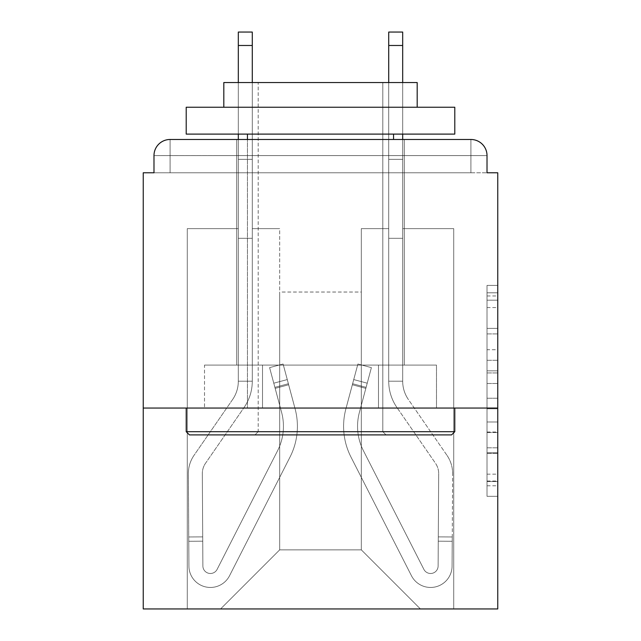 <?xml version="1.0" encoding="UTF-8"?>
<svg xmlns="http://www.w3.org/2000/svg" width="641" height="641" viewBox="0 0 641 641"><rect width="100%" height="100%" fill="white"/><g stroke="black" fill="none" stroke-linecap="round" stroke-linejoin="round"><path stroke-width="0.48" stroke-dasharray="3.21 2.4" d="M487.016 349.738L487.016 383.486L497.761 383.486L497.761 485.774L497.761 295.966L497.761 383.486L487.016 383.486L487.016 292.801L487.016 496.318L487.016 285.413L487.016 481.551L497.761 481.551L487.016 481.551L497.761 481.551L487.016 481.551L487.016 447.811L487.016 496.318L497.761 496.318L497.761 285.413L497.761 481.022L497.761 398.245L487.016 398.245L497.761 398.245L497.761 447.811L497.761 300.18L487.016 300.18L497.761 300.18L497.761 496.318L497.761 295.966L497.761 496.318L487.016 496.318L487.016 285.413L497.761 285.413L497.761 295.966L497.761 285.413L497.761 295.966L497.761 285.413L497.761 292.801L497.761 285.413L487.016 285.413L487.016 300.18L497.761 300.18L487.016 300.18L487.016 349.738L497.761 349.738M404.295 139.482L404.295 365.082L236.705 365.082L404.295 365.082L236.705 365.082L404.295 365.082L404.295 139.482L236.705 139.482L236.705 365.082L236.705 139.482L404.295 139.482L236.705 139.482M497.761 370.835L497.761 360.29L497.761 370.835L487.016 370.835L487.016 328.384L487.016 453.347L487.016 421.978L497.761 421.978L487.016 421.978L487.016 496.318L497.761 496.318L487.016 496.318L497.761 496.318L487.016 496.318L487.016 285.413L497.761 285.413L487.016 285.413L497.761 285.413L487.016 285.413L487.016 370.835L497.761 370.835M497.761 408.053L497.761 172.782L487.016 172.782L487.016 155.595A16.113 16.113 0 0 0 470.903 139.482A16.113 16.113 0 0 1 487.016 155.595A16.113 16.113 0 0 0 470.903 139.482L170.097 139.482L470.903 139.482A16.113 16.113 0 0 1 487.016 155.595A16.113 16.113 0 0 0 470.903 139.482L170.097 139.482A16.113 16.113 0 0 0 153.984 155.595L153.984 172.782L153.984 155.595A16.113 16.113 0 0 1 170.097 139.482A16.113 16.113 0 0 0 153.984 155.595L153.984 172.782L143.239 172.782L143.239 408.053L497.761 408.053L497.761 608.95L143.239 608.95L143.239 408.053L497.761 408.053L143.239 408.053M279.676 228.645L252.282 228.645L279.676 228.645L252.282 228.645L279.676 228.645L252.282 228.645L279.676 228.645L252.282 228.645L279.676 228.645L252.282 228.645L279.676 228.645L252.282 228.645L279.676 228.645L279.676 549.866L279.676 292.032L279.676 549.866L220.592 608.95L453.716 608.95L453.716 228.645L402.684 228.645L453.716 228.645L402.684 228.645L453.716 228.645L402.684 228.645L453.716 228.645L402.684 228.645L453.716 228.645L402.684 228.645L453.716 228.645L402.684 228.645L453.716 228.645L453.716 608.95L453.716 228.645L453.716 608.95L453.716 228.645L453.716 608.95L453.716 228.645L453.716 608.95L453.716 228.645L453.716 608.95L453.716 228.645L453.716 608.95L220.592 608.95L279.676 549.866L279.676 292.032L361.324 292.032L361.324 549.866L279.676 549.866L279.676 228.645M238.316 228.645L187.284 228.645L187.284 608.95L220.592 608.95L279.676 549.866L279.676 292.032L279.676 549.866L279.676 292.032L279.676 549.866L279.676 292.032L279.676 549.866L279.676 292.032L279.676 549.866L361.324 549.866L361.324 292.032L361.324 549.866L420.408 608.95L361.324 549.866L361.324 292.032L361.324 549.866L420.408 608.95L361.324 549.866L361.324 292.032L361.324 549.866L420.408 608.95L361.324 549.866L361.324 292.032L361.324 549.866L420.408 608.95L361.324 549.866L361.324 292.032L361.324 549.866L420.408 608.95L361.324 549.866L361.324 292.032L361.324 549.866L420.408 608.95L361.324 549.866L361.324 292.032L279.676 292.032L279.676 549.866L220.592 608.95L279.676 549.866L220.592 608.95L279.676 549.866L220.592 608.95L279.676 549.866L220.592 608.95L279.676 549.866L220.592 608.95L279.676 549.866L220.592 608.95L187.284 608.95L220.592 608.95L187.284 608.95L220.592 608.95L187.284 608.95L220.592 608.95L187.284 608.95L220.592 608.95L187.284 608.95L220.592 608.95L187.284 608.95L187.284 228.645L187.284 608.95L187.284 228.645L187.284 608.95L187.284 228.645L187.284 608.95L187.284 228.645L187.284 608.95L187.284 228.645L187.284 608.95L187.284 228.645L238.316 228.645L187.284 228.645L238.316 228.645L187.284 228.645L238.316 228.645L187.284 228.645L238.316 228.645L187.284 228.645L238.316 228.645L187.284 228.645L238.316 228.645L238.316 172.782L238.316 228.645M388.718 228.645L361.324 228.645L361.324 292.032L361.324 228.645L361.324 292.032L361.324 228.645L361.324 292.032L361.324 228.645L361.324 292.032L361.324 228.645L361.324 292.032L361.324 228.645L361.324 292.032L361.324 228.645L388.718 228.645L361.324 228.645L388.718 228.645L361.324 228.645L388.718 228.645L361.324 228.645L388.718 228.645L361.324 228.645L388.718 228.645L361.324 228.645L388.718 228.645L388.718 172.782L402.684 172.782L402.684 228.645L402.684 32.05L402.684 238.316L388.718 238.316L388.718 381.195L402.684 381.195L402.684 238.316L388.718 238.316L388.718 381.195L402.684 381.195L402.684 238.316L388.718 238.316L388.718 172.782L388.718 228.645L388.718 172.782L402.684 172.782L388.718 172.782L402.684 172.782L388.718 172.782L402.684 172.782L402.684 159.353L388.718 159.353L388.718 32.05L388.718 172.782L402.684 172.782L402.684 238.316L388.718 238.316L388.718 381.195L402.684 381.195A32.226 32.226 0 0 0 408.397 399.527L446.921 455.254A32.226 32.226 0 0 1 452.642 473.771L452.081 566.107A21.49 21.49 0 0 1 430.592 587.46A21.49 21.49 0 0 0 452.081 566.107A21.49 21.49 0 0 1 430.592 587.46A21.49 21.49 0 0 0 452.081 566.107L452.258 536.974L452.226 541.268L452.258 536.974L452.226 541.268L452.258 536.974L452.226 541.268L452.258 536.974L452.226 541.268L452.258 536.974L452.226 541.268L452.258 536.974L452.226 541.268L438.26 541.18L438.292 536.886L438.115 566.027A7.524 7.524 0 0 1 423.893 569.392A7.524 7.524 0 0 0 430.592 573.495A7.524 7.524 0 0 1 423.893 569.392A7.524 7.524 0 0 0 438.115 566.027A7.524 7.524 0 0 1 430.592 573.495A7.524 7.524 0 0 0 438.115 566.027A7.524 7.524 0 0 1 423.893 569.392L363.415 450.703A53.716 53.716 0 0 1 359.393 412.419A53.716 53.716 0 0 0 363.415 450.703A53.716 53.716 0 0 1 359.393 412.419L371.395 367.622L365.835 388.374L371.395 367.622L357.902 364.008L352.342 384.76L357.902 364.008L371.395 367.622L365.835 388.374L371.395 367.622L357.902 364.008L352.342 384.76L357.902 364.008L371.395 367.622L365.835 388.374L371.395 367.622L357.902 364.008L352.342 384.76L357.902 364.008L371.395 367.622L365.835 388.374L371.395 367.622L357.902 364.008L352.342 384.76L357.902 364.008L371.395 367.622L365.835 388.374L371.395 367.622L357.902 364.008L352.342 384.76L357.902 364.008L371.395 367.622L365.835 388.374L352.342 384.76L357.902 364.008L352.342 384.76L365.835 388.374L352.342 384.76L365.835 388.374L352.342 384.76L365.835 388.374L352.342 384.76L365.835 388.374L352.342 384.76L365.835 388.374L352.342 384.76L365.835 388.374L359.393 412.419L367.229 383.19L366.115 387.34L367.229 383.19L366.115 387.34L367.229 383.19L366.115 387.34L367.229 383.19L366.115 387.34L367.229 383.19L366.115 387.34L367.229 383.19L366.115 387.34L352.622 383.727L353.736 379.576L345.908 408.798A67.682 67.682 0 0 0 350.972 457.049A67.682 67.682 0 0 1 345.908 408.798A67.682 67.682 0 0 0 350.972 457.049L411.45 575.73L350.972 457.049A67.682 67.682 0 0 1 345.908 408.798L352.342 384.76L345.908 408.798A67.682 67.682 0 0 0 350.972 457.049L411.45 575.73A21.49 21.49 0 0 0 430.592 587.46A21.49 21.49 0 0 1 411.45 575.73L350.972 457.049A67.682 67.682 0 0 1 345.908 408.798A67.682 67.682 0 0 0 350.972 457.049L411.45 575.73A21.49 21.49 0 0 0 430.592 587.46A21.49 21.49 0 0 1 411.45 575.73L350.972 457.049A67.682 67.682 0 0 1 345.908 408.798L352.342 384.76L345.908 408.798A67.682 67.682 0 0 0 350.972 457.049L411.45 575.73A21.49 21.49 0 0 0 452.081 566.107L452.226 541.268L438.26 541.18L438.115 566.027A7.524 7.524 0 0 1 423.893 569.392L363.415 450.703A53.716 53.716 0 0 1 359.393 412.419L366.115 387.34L352.622 383.727L345.908 408.798A67.682 67.682 0 0 0 350.972 457.049A67.682 67.682 0 0 1 345.908 408.798L352.342 384.76L345.908 408.798A67.682 67.682 0 0 0 350.972 457.049L411.45 575.73L350.972 457.049A67.682 67.682 0 0 1 345.908 408.798A67.682 67.682 0 0 0 350.972 457.049L411.45 575.73A21.49 21.49 0 0 0 452.081 566.107A21.49 21.49 0 0 1 411.45 575.73L350.972 457.049A67.682 67.682 0 0 1 345.908 408.798L352.342 384.76L345.908 408.798A67.682 67.682 0 0 0 350.972 457.049L411.45 575.73A21.49 21.49 0 0 0 430.592 587.46A21.49 21.49 0 0 1 411.45 575.73L350.972 457.049A67.682 67.682 0 0 1 345.908 408.798A67.682 67.682 0 0 0 350.972 457.049L411.45 575.73A21.49 21.49 0 0 0 452.081 566.107A21.49 21.49 0 0 1 430.592 587.46A21.49 21.49 0 0 0 452.081 566.107L452.226 541.268L438.26 541.18L438.292 536.886L438.115 566.027A7.524 7.524 0 0 1 430.592 573.495A7.524 7.524 0 0 0 438.115 566.027A7.524 7.524 0 0 1 430.592 573.495A7.524 7.524 0 0 0 438.115 566.027A7.524 7.524 0 0 1 423.893 569.392L363.415 450.703A53.716 53.716 0 0 1 359.393 412.419A53.716 53.716 0 0 0 363.415 450.703A53.716 53.716 0 0 1 359.393 412.419A53.716 53.716 0 0 0 363.415 450.703A53.716 53.716 0 0 1 359.393 412.419L366.115 387.34L352.622 383.727L353.736 379.576L345.908 408.798A67.682 67.682 0 0 0 350.972 457.049A67.682 67.682 0 0 1 345.908 408.798A67.682 67.682 0 0 0 350.972 457.049L411.45 575.73L350.972 457.049A67.682 67.682 0 0 1 345.908 408.798L353.736 379.576L345.908 408.798L353.736 379.576L345.908 408.798L353.736 379.576L345.908 408.798L353.736 379.576L345.908 408.798L352.622 383.727L366.115 387.34L352.622 383.727L366.115 387.34L352.622 383.727L366.115 387.34L352.622 383.727L366.115 387.34L359.393 412.419A53.716 53.716 0 0 0 363.415 450.703A53.716 53.716 0 0 1 359.393 412.419A53.716 53.716 0 0 0 363.415 450.703A53.716 53.716 0 0 1 359.393 412.419L366.115 387.34L359.393 412.419A53.716 53.716 0 0 0 363.415 450.703A53.716 53.716 0 0 1 359.393 412.419A53.716 53.716 0 0 0 363.415 450.703A53.716 53.716 0 0 1 359.393 412.419L366.115 387.34L359.393 412.419A53.716 53.716 0 0 0 363.415 450.703A53.716 53.716 0 0 1 359.393 412.419A53.716 53.716 0 0 0 363.415 450.703A53.716 53.716 0 0 1 359.393 412.419L366.115 387.34L359.393 412.419A53.716 53.716 0 0 0 363.415 450.703L423.893 569.392A7.524 7.524 0 0 0 430.592 573.495A7.524 7.524 0 0 1 423.893 569.392A7.524 7.524 0 0 0 438.115 566.027A7.524 7.524 0 0 1 430.592 573.495A7.524 7.524 0 0 0 438.115 566.027A7.524 7.524 0 0 1 423.893 569.392L363.415 450.703L423.893 569.392A7.524 7.524 0 0 0 430.592 573.495A7.524 7.524 0 0 1 423.893 569.392A7.524 7.524 0 0 0 438.115 566.027A7.524 7.524 0 0 1 430.592 573.495A7.524 7.524 0 0 0 438.115 566.027A7.524 7.524 0 0 1 423.893 569.392L363.415 450.703L423.893 569.392A7.524 7.524 0 0 0 430.592 573.495A7.524 7.524 0 0 1 423.893 569.392A7.524 7.524 0 0 0 438.115 566.027A7.524 7.524 0 0 1 430.592 573.495A7.524 7.524 0 0 0 438.115 566.027L438.676 473.691L438.115 566.027L438.676 473.691L438.115 566.027L438.676 473.691L438.115 566.027L438.676 473.691L438.115 566.027L438.676 473.691L438.115 566.027L438.676 473.691L438.115 566.027L438.26 541.18L452.226 541.268L438.26 541.18L452.226 541.268L438.26 541.18L452.226 541.268L438.26 541.18L452.226 541.268L452.081 566.107A21.49 21.49 0 0 1 411.45 575.73A21.49 21.49 0 0 0 430.592 587.46A21.49 21.49 0 0 1 411.45 575.73L350.972 457.049L411.45 575.73A21.49 21.49 0 0 0 452.081 566.107A21.49 21.49 0 0 1 430.592 587.46A21.49 21.49 0 0 0 452.081 566.107L452.226 541.268L452.081 566.107A21.49 21.49 0 0 1 411.45 575.73L350.972 457.049A67.682 67.682 0 0 1 345.908 408.798A67.682 67.682 0 0 0 350.972 457.049L411.45 575.73A21.49 21.49 0 0 0 430.592 587.46A21.49 21.49 0 0 1 411.45 575.73L350.972 457.049L411.45 575.73A21.49 21.49 0 0 0 452.081 566.107A21.49 21.49 0 0 1 430.592 587.46A21.49 21.49 0 0 0 452.081 566.107L452.226 541.268L452.081 566.107A21.49 21.49 0 0 1 411.45 575.73L350.972 457.049L411.45 575.73A21.49 21.49 0 0 0 430.592 587.46A21.49 21.49 0 0 1 411.45 575.73A21.49 21.49 0 0 0 452.081 566.107A21.49 21.49 0 0 1 430.592 587.46A21.49 21.49 0 0 0 452.081 566.107L452.226 541.268L452.081 566.107A21.49 21.49 0 0 1 411.45 575.73A21.49 21.49 0 0 0 452.081 566.107L452.642 473.771A32.226 32.226 0 0 0 446.921 455.254A32.226 32.226 0 0 1 452.642 473.771A32.226 32.226 0 0 0 446.921 455.254A32.226 32.226 0 0 1 452.642 473.771A32.226 32.226 0 0 0 446.921 455.254A32.226 32.226 0 0 1 452.642 473.771A32.226 32.226 0 0 0 446.921 455.254A32.226 32.226 0 0 1 452.642 473.771A32.226 32.226 0 0 0 446.921 455.254A32.226 32.226 0 0 1 452.642 473.771A32.226 32.226 0 0 0 446.921 455.254L408.397 399.527A32.226 32.226 0 0 1 402.684 381.195L402.684 172.782L388.718 172.782L402.684 172.782L388.718 172.782L402.684 172.782L402.684 159.353L388.718 159.353L388.718 32.05L388.718 172.782L402.684 172.782L402.684 238.316L388.718 238.316L388.718 381.195L402.684 381.195L402.684 238.316L388.718 238.316L388.718 172.782L402.684 172.782L388.718 172.782L402.684 172.782L388.718 172.782L402.684 172.782L402.684 32.05L402.684 238.316L388.718 238.316L388.718 381.195A46.192 46.192 0 0 0 396.915 407.468L435.431 463.195A18.26 18.26 0 0 1 438.676 473.691A18.26 18.26 0 0 0 435.431 463.195A18.26 18.26 0 0 1 438.676 473.691A18.26 18.26 0 0 0 435.431 463.195A18.26 18.26 0 0 1 438.676 473.691A18.26 18.26 0 0 0 435.431 463.195A18.26 18.26 0 0 1 438.676 473.691A18.26 18.26 0 0 0 435.431 463.195A18.26 18.26 0 0 1 438.676 473.691A18.26 18.26 0 0 0 435.431 463.195A18.26 18.26 0 0 1 438.676 473.691A18.26 18.26 0 0 0 435.431 463.195L396.915 407.468A46.192 46.192 0 0 1 388.718 381.195L402.684 381.195A32.226 32.226 0 0 0 408.397 399.527A32.226 32.226 0 0 1 402.684 381.195L402.684 238.316L388.718 238.316L388.718 381.195L402.684 381.195L402.684 172.782L388.718 172.782L402.684 172.782L388.718 172.782L388.718 228.645M262.506 408.053L436.489 408.053L204.511 408.053L262.506 408.053L262.506 365.082L204.511 365.082L436.489 365.082L262.506 365.082L262.506 408.053L262.506 365.082L378.494 365.082L378.494 408.053L436.489 408.053L378.494 408.053L378.494 365.082L436.489 365.082L436.489 408.053L436.489 365.082L204.511 365.082L204.511 408.053L204.511 365.082L262.506 365.082L262.506 408.053M420.408 608.95L361.324 549.866L420.408 608.95M238.316 139.482L238.316 172.782L252.282 172.782L252.282 228.645L252.282 172.782L238.316 172.782L238.316 32.05L238.316 238.316L252.282 238.316L252.282 381.195L238.316 381.195L238.316 238.316L252.282 238.316L252.282 381.195L238.316 381.195L238.316 238.316L252.282 238.316L252.282 172.782L238.316 172.782L252.282 172.782L238.316 172.782L252.282 172.782L238.316 172.782L238.316 159.353L252.282 159.353L252.282 32.05L252.282 172.782L238.316 172.782L238.316 238.316L252.282 238.316L252.282 381.195L238.316 381.195A32.226 32.226 0 0 1 232.603 399.527L194.079 455.254A32.226 32.226 0 0 0 188.358 473.771L188.919 566.107A21.49 21.49 0 0 0 210.408 587.46A21.49 21.49 0 0 1 188.919 566.107A21.49 21.49 0 0 0 210.408 587.46A21.49 21.49 0 0 1 188.919 566.107L188.742 536.974L188.774 541.268L188.742 536.974L188.774 541.268L188.742 536.974L188.774 541.268L188.742 536.974L188.774 541.268L188.742 536.974L188.774 541.268L188.742 536.974L188.774 541.268L202.74 541.18L202.708 536.886L202.885 566.027A7.524 7.524 0 0 0 217.107 569.392A7.524 7.524 0 0 1 210.408 573.495A7.524 7.524 0 0 0 217.107 569.392A7.524 7.524 0 0 1 202.885 566.027A7.524 7.524 0 0 0 210.408 573.495A7.524 7.524 0 0 1 202.885 566.027A7.524 7.524 0 0 0 217.107 569.392L277.585 450.703A53.716 53.716 0 0 0 281.607 412.419A53.716 53.716 0 0 1 277.585 450.703A53.716 53.716 0 0 0 281.607 412.419L269.605 367.622L275.165 388.374L269.605 367.622L283.098 364.008L288.658 384.76L283.098 364.008L269.605 367.622L275.165 388.374L269.605 367.622L283.098 364.008L288.658 384.76L283.098 364.008L269.605 367.622L275.165 388.374L269.605 367.622L283.098 364.008L288.658 384.76L283.098 364.008L269.605 367.622L275.165 388.374L269.605 367.622L283.098 364.008L288.658 384.76L283.098 364.008L269.605 367.622L275.165 388.374L269.605 367.622L283.098 364.008L288.658 384.76L283.098 364.008L269.605 367.622L275.165 388.374L288.658 384.76L283.098 364.008L288.658 384.76L275.165 388.374L288.658 384.76L275.165 388.374L288.658 384.76L275.165 388.374L288.658 384.76L275.165 388.374L288.658 384.76L275.165 388.374L288.658 384.76L275.165 388.374L281.607 412.419L273.771 383.19L274.885 387.34L273.771 383.19L274.885 387.34L273.771 383.19L274.885 387.34L273.771 383.19L274.885 387.34L273.771 383.19L274.885 387.34L273.771 383.19L274.885 387.34L288.378 383.727L287.264 379.576L295.092 408.798A67.682 67.682 0 0 1 290.028 457.049A67.682 67.682 0 0 0 295.092 408.798A67.682 67.682 0 0 1 290.028 457.049L229.55 575.73L290.028 457.049A67.682 67.682 0 0 0 295.092 408.798L288.658 384.76L295.092 408.798A67.682 67.682 0 0 1 290.028 457.049L229.55 575.73A21.49 21.49 0 0 1 210.408 587.46A21.49 21.49 0 0 0 229.55 575.73L290.028 457.049A67.682 67.682 0 0 0 295.092 408.798A67.682 67.682 0 0 1 290.028 457.049L229.55 575.73A21.49 21.49 0 0 1 210.408 587.46A21.49 21.49 0 0 0 229.55 575.73L290.028 457.049A67.682 67.682 0 0 0 295.092 408.798L288.658 384.76L295.092 408.798A67.682 67.682 0 0 1 290.028 457.049L229.55 575.73A21.49 21.49 0 0 1 188.919 566.107L188.774 541.268L202.74 541.18L202.885 566.027A7.524 7.524 0 0 0 217.107 569.392L277.585 450.703A53.716 53.716 0 0 0 281.607 412.419L274.885 387.34L288.378 383.727L295.092 408.798A67.682 67.682 0 0 1 290.028 457.049A67.682 67.682 0 0 0 295.092 408.798L288.658 384.76L295.092 408.798A67.682 67.682 0 0 1 290.028 457.049L229.55 575.73L290.028 457.049A67.682 67.682 0 0 0 295.092 408.798A67.682 67.682 0 0 1 290.028 457.049L229.55 575.73A21.49 21.49 0 0 1 188.919 566.107A21.49 21.49 0 0 0 229.55 575.73L290.028 457.049A67.682 67.682 0 0 0 295.092 408.798L288.658 384.76L295.092 408.798A67.682 67.682 0 0 1 290.028 457.049L229.55 575.73A21.49 21.49 0 0 1 210.408 587.46A21.49 21.49 0 0 0 229.55 575.73L290.028 457.049A67.682 67.682 0 0 0 295.092 408.798A67.682 67.682 0 0 1 290.028 457.049L229.55 575.73A21.49 21.49 0 0 1 188.919 566.107A21.49 21.49 0 0 0 210.408 587.46A21.49 21.49 0 0 1 188.919 566.107L188.774 541.268L202.74 541.18L202.708 536.886L202.885 566.027A7.524 7.524 0 0 0 210.408 573.495A7.524 7.524 0 0 1 202.885 566.027A7.524 7.524 0 0 0 210.408 573.495A7.524 7.524 0 0 1 202.885 566.027A7.524 7.524 0 0 0 217.107 569.392L277.585 450.703A53.716 53.716 0 0 0 281.607 412.419A53.716 53.716 0 0 1 277.585 450.703A53.716 53.716 0 0 0 281.607 412.419A53.716 53.716 0 0 1 277.585 450.703A53.716 53.716 0 0 0 281.607 412.419L274.885 387.34L288.378 383.727L287.264 379.576L295.092 408.798A67.682 67.682 0 0 1 290.028 457.049A67.682 67.682 0 0 0 295.092 408.798A67.682 67.682 0 0 1 290.028 457.049L229.55 575.73L290.028 457.049A67.682 67.682 0 0 0 295.092 408.798L287.264 379.576L295.092 408.798L287.264 379.576L295.092 408.798L287.264 379.576L295.092 408.798L287.264 379.576L295.092 408.798L288.378 383.727L274.885 387.34L288.378 383.727L274.885 387.34L288.378 383.727L274.885 387.34L288.378 383.727L274.885 387.34L281.607 412.419A53.716 53.716 0 0 1 277.585 450.703A53.716 53.716 0 0 0 281.607 412.419A53.716 53.716 0 0 1 277.585 450.703A53.716 53.716 0 0 0 281.607 412.419L274.885 387.34L281.607 412.419A53.716 53.716 0 0 1 277.585 450.703A53.716 53.716 0 0 0 281.607 412.419A53.716 53.716 0 0 1 277.585 450.703A53.716 53.716 0 0 0 281.607 412.419L274.885 387.34L281.607 412.419A53.716 53.716 0 0 1 277.585 450.703A53.716 53.716 0 0 0 281.607 412.419A53.716 53.716 0 0 1 277.585 450.703A53.716 53.716 0 0 0 281.607 412.419L274.885 387.34L281.607 412.419A53.716 53.716 0 0 1 277.585 450.703L217.107 569.392A7.524 7.524 0 0 1 210.408 573.495A7.524 7.524 0 0 0 217.107 569.392A7.524 7.524 0 0 1 202.885 566.027A7.524 7.524 0 0 0 210.408 573.495A7.524 7.524 0 0 1 202.885 566.027A7.524 7.524 0 0 0 217.107 569.392L277.585 450.703L217.107 569.392A7.524 7.524 0 0 1 210.408 573.495A7.524 7.524 0 0 0 217.107 569.392A7.524 7.524 0 0 1 202.885 566.027A7.524 7.524 0 0 0 210.408 573.495A7.524 7.524 0 0 1 202.885 566.027A7.524 7.524 0 0 0 217.107 569.392L277.585 450.703L217.107 569.392A7.524 7.524 0 0 1 210.408 573.495A7.524 7.524 0 0 0 217.107 569.392A7.524 7.524 0 0 1 202.885 566.027A7.524 7.524 0 0 0 210.408 573.495A7.524 7.524 0 0 1 202.885 566.027L202.324 473.691L202.885 566.027L202.324 473.691L202.885 566.027L202.324 473.691L202.885 566.027L202.324 473.691L202.885 566.027L202.324 473.691L202.885 566.027L202.324 473.691L202.885 566.027L202.74 541.18L188.774 541.268L202.74 541.18L188.774 541.268L202.74 541.18L188.774 541.268L202.74 541.18L188.774 541.268L188.919 566.107A21.49 21.49 0 0 0 229.55 575.73A21.49 21.49 0 0 1 210.408 587.46A21.49 21.49 0 0 0 229.55 575.73L290.028 457.049L229.55 575.73A21.49 21.49 0 0 1 188.919 566.107A21.49 21.49 0 0 0 210.408 587.46A21.49 21.49 0 0 1 188.919 566.107L188.774 541.268L188.919 566.107A21.49 21.49 0 0 0 229.55 575.73L290.028 457.049A67.682 67.682 0 0 0 295.092 408.798A67.682 67.682 0 0 1 290.028 457.049L229.55 575.73A21.49 21.49 0 0 1 210.408 587.46A21.49 21.49 0 0 0 229.55 575.73L290.028 457.049L229.55 575.73A21.49 21.49 0 0 1 188.919 566.107A21.49 21.49 0 0 0 210.408 587.46A21.49 21.49 0 0 1 188.919 566.107L188.774 541.268L188.919 566.107A21.49 21.49 0 0 0 229.55 575.73L290.028 457.049L229.55 575.73A21.49 21.49 0 0 1 210.408 587.46A21.49 21.49 0 0 0 229.55 575.73A21.49 21.49 0 0 1 188.919 566.107A21.49 21.49 0 0 0 210.408 587.46A21.49 21.49 0 0 1 188.919 566.107L188.774 541.268L188.919 566.107A21.49 21.49 0 0 0 229.55 575.73A21.49 21.49 0 0 1 188.919 566.107L188.358 473.771A32.226 32.226 0 0 1 194.079 455.254A32.226 32.226 0 0 0 188.358 473.771A32.226 32.226 0 0 1 194.079 455.254A32.226 32.226 0 0 0 188.358 473.771A32.226 32.226 0 0 1 194.079 455.254A32.226 32.226 0 0 0 188.358 473.771A32.226 32.226 0 0 1 194.079 455.254A32.226 32.226 0 0 0 188.358 473.771A32.226 32.226 0 0 1 194.079 455.254A32.226 32.226 0 0 0 188.358 473.771A32.226 32.226 0 0 1 194.079 455.254L232.603 399.527A32.226 32.226 0 0 0 238.316 381.195L238.316 172.782L252.282 172.782L238.316 172.782L252.282 172.782L238.316 172.782L238.316 159.353L252.282 159.353L252.282 32.05L252.282 172.782L238.316 172.782L238.316 238.316L252.282 238.316L252.282 381.195L238.316 381.195L238.316 238.316L252.282 238.316L252.282 172.782L238.316 172.782L252.282 172.782L238.316 172.782L252.282 172.782L238.316 172.782L238.316 32.05L238.316 238.316L252.282 238.316L252.282 381.195A46.192 46.192 0 0 1 244.085 407.468L205.569 463.195A18.26 18.26 0 0 0 202.324 473.691A18.26 18.26 0 0 1 205.569 463.195A18.26 18.26 0 0 0 202.324 473.691A18.26 18.26 0 0 1 205.569 463.195A18.26 18.26 0 0 0 202.324 473.691A18.26 18.26 0 0 1 205.569 463.195A18.26 18.26 0 0 0 202.324 473.691A18.26 18.26 0 0 1 205.569 463.195A18.26 18.26 0 0 0 202.324 473.691A18.26 18.26 0 0 1 205.569 463.195A18.26 18.26 0 0 0 202.324 473.691A18.26 18.26 0 0 1 205.569 463.195L244.085 407.468A46.192 46.192 0 0 0 252.282 381.195L238.316 381.195A32.226 32.226 0 0 1 232.603 399.527A32.226 32.226 0 0 0 238.316 381.195L238.316 238.316L252.282 238.316L252.282 381.195L238.316 381.195L238.316 172.782L252.282 172.782L238.316 172.782L252.282 172.782L252.282 238.316L252.282 32.05L252.282 381.195L238.316 381.195A32.226 32.226 0 0 1 232.603 399.527A32.226 32.226 0 0 0 238.316 381.195L238.316 238.316L252.282 238.316L252.282 381.195L238.316 381.195L238.316 238.316L252.282 238.316L252.282 32.05L252.282 381.195A46.192 46.192 0 0 1 244.085 407.468A46.192 46.192 0 0 0 252.282 381.195L238.316 381.195A32.226 32.226 0 0 1 232.603 399.527A32.226 32.226 0 0 0 238.316 381.195L238.316 238.316L252.282 238.316L252.282 381.195L238.316 381.195L238.316 238.316L252.282 238.316L252.282 32.05L252.282 381.195L238.316 381.195A32.226 32.226 0 0 1 232.603 399.527A32.226 32.226 0 0 0 238.316 381.195L238.316 159.353L252.282 159.353L252.282 32.05L238.316 32.05L238.316 159.353L252.282 159.353L252.282 172.782L252.282 159.353L238.316 159.353L238.316 32.05L238.316 238.316L252.282 238.316L252.282 381.195L238.316 381.195L238.316 238.316L252.282 238.316L252.282 172.782L252.282 238.316L238.316 238.316L252.282 238.316L238.316 238.316L238.316 172.782L252.282 172.782L252.282 159.353L238.316 159.353L238.316 32.05L238.316 172.782L252.282 172.782L252.282 238.316L238.316 238.316L252.282 238.316L238.316 238.316L238.316 159.353L252.282 159.353L238.316 159.353L238.316 45.479L252.282 45.479M487.016 155.595L470.911 155.595L470.903 139.482L470.903 155.587L470.903 139.482L470.903 155.587L487.016 155.595L470.911 155.595L470.903 139.482L470.903 155.587L487.016 155.595L470.911 155.595L470.903 139.482L470.903 155.587L487.016 155.595A16.113 16.113 0 0 0 470.903 139.482L470.903 172.782L470.911 155.595L470.903 172.782L470.911 155.595L470.903 172.782L470.911 155.595L487.016 155.595L470.903 155.595L487.016 155.595A16.113 16.113 0 0 0 470.903 139.482A16.113 16.113 0 0 1 487.016 155.595L487.016 172.782L487.016 155.595A16.113 16.113 0 0 0 470.903 139.482L470.903 172.782L153.984 172.782L170.097 172.782L153.984 172.782L170.097 172.782L153.984 172.782L170.097 172.782L153.984 172.782L170.097 172.782L153.984 172.782L170.097 172.782L153.984 172.782L170.097 172.782L170.097 155.595L170.097 172.782L170.097 155.595L470.903 155.595L153.984 155.595L153.984 172.782L153.984 155.595A16.113 16.113 0 0 1 170.097 139.482A16.113 16.113 0 0 0 153.984 155.595L153.984 172.782L153.984 155.595A16.113 16.113 0 0 1 170.097 139.482A16.113 16.113 0 0 0 153.984 155.595L170.097 155.595L170.097 139.482A16.113 16.113 0 0 0 153.984 155.595L170.089 155.595L170.089 172.782L170.097 155.595L470.903 155.595L470.903 172.782L487.016 172.782L170.097 172.782L170.097 155.595L170.089 172.782L170.097 155.595L470.903 155.595L470.903 139.482L170.097 139.482A16.113 16.113 0 0 0 153.984 155.595L170.089 155.595L170.089 172.782L170.097 155.595L487.016 155.595A16.113 16.113 0 0 0 470.903 139.482L170.097 139.482A16.113 16.113 0 0 0 153.984 155.595L170.089 155.595L170.089 172.782L487.016 172.782L170.097 172.782L487.016 172.782L170.097 172.782L487.016 172.782L170.097 172.782L487.016 172.782L170.097 172.782L487.016 172.782L170.097 172.782L170.089 155.595L470.903 155.595L170.089 155.595L470.903 155.595L470.903 172.782L470.903 155.587L153.984 155.595L170.089 155.595L170.097 139.482L170.097 155.595L153.984 155.595L170.089 155.595L170.097 139.482L170.097 155.587L153.984 155.595L170.097 155.595L170.097 139.482L170.097 155.587L170.097 139.482L170.097 155.587L153.984 155.595M378.494 365.082L378.494 408.053L378.494 365.082M487.016 383.486L497.761 383.486L487.016 383.486M487.016 292.801L487.016 285.413L487.016 292.801L497.761 292.801L487.016 292.801M487.016 452.818L487.016 408.79L487.016 452.818L497.761 452.818L487.016 452.818M487.016 408.79L487.016 398.245L497.761 398.245L487.016 398.245L487.016 408.79L497.761 408.79L487.016 408.79M487.016 328.384L487.016 300.18L487.016 328.384L497.761 328.384L487.016 328.384M487.016 285.413L497.761 285.413L487.016 285.413L487.016 295.966L487.016 285.413L497.761 285.413M487.016 496.318L497.761 496.318L487.016 496.318L487.016 485.774L487.016 496.318M402.684 45.479L388.718 45.479L402.684 45.479L388.718 45.479L402.684 45.479L388.718 45.479L402.684 45.479L388.718 45.479L402.684 45.479L388.718 45.479L402.684 45.479L402.684 32.05L388.718 32.05L388.718 45.479L402.684 45.479L402.684 159.353L402.684 32.05L402.684 172.782L388.718 172.782L388.718 381.195L402.684 381.195A32.226 32.226 0 0 0 408.397 399.527A32.226 32.226 0 0 1 402.684 381.195L402.684 238.316L388.718 238.316L388.718 381.195L402.684 381.195L402.684 238.316L388.718 238.316L388.718 32.05L388.718 381.195A46.192 46.192 0 0 0 396.915 407.468A46.192 46.192 0 0 1 388.718 381.195L402.684 381.195A32.226 32.226 0 0 0 408.397 399.527A32.226 32.226 0 0 1 402.684 381.195L402.684 238.316L388.718 238.316L388.718 381.195L402.684 381.195L402.684 238.316L388.718 238.316L388.718 32.05L388.718 381.195L402.684 381.195A32.226 32.226 0 0 0 408.397 399.527A32.226 32.226 0 0 1 402.684 381.195L402.684 159.353L388.718 159.353L388.718 82.545M252.282 381.195A46.192 46.192 0 0 1 244.085 407.468A46.192 46.192 0 0 0 252.282 381.195L238.316 381.195A32.226 32.226 0 0 1 232.603 399.527A32.226 32.226 0 0 0 238.316 381.195L252.282 381.195A46.192 46.192 0 0 1 244.085 407.468A46.192 46.192 0 0 0 252.282 381.195L238.316 381.195L252.282 381.195A46.192 46.192 0 0 1 244.085 407.468A46.192 46.192 0 0 0 252.282 381.195L238.316 381.195L252.282 381.195A46.192 46.192 0 0 1 244.085 407.468A46.192 46.192 0 0 0 252.282 381.195M217.107 569.392L277.585 450.703L217.107 569.392A7.524 7.524 0 0 1 210.408 573.495A7.524 7.524 0 0 0 217.107 569.392A7.524 7.524 0 0 1 210.408 573.495A7.524 7.524 0 0 0 217.107 569.392L277.585 450.703L217.107 569.392A7.524 7.524 0 0 1 202.885 566.027A7.524 7.524 0 0 0 217.107 569.392L277.585 450.703A53.716 53.716 0 0 0 281.607 412.419L274.885 387.34L281.607 412.419A53.716 53.716 0 0 1 277.585 450.703L217.107 569.392M252.282 82.545L252.282 172.782L238.316 172.782L238.316 238.316L238.316 159.353L252.282 159.353L238.316 159.353L238.316 45.479M388.718 45.479L388.718 172.782L402.684 172.782L388.718 172.782L388.718 238.316L402.684 238.316L388.718 238.316L402.684 238.316L388.718 238.316L402.684 238.316L402.684 159.353L388.718 159.353L388.718 172.782L388.718 159.353L402.684 159.353L388.718 159.353L402.684 159.353L402.684 238.316L388.718 238.316L388.718 381.195L402.684 381.195L402.684 238.316L388.718 238.316L388.718 172.782L388.718 238.316L402.684 238.316L388.718 238.316L402.684 238.316L402.684 172.782L388.718 172.782L388.718 159.353L402.684 159.353L402.684 172.782L402.684 159.353L388.718 159.353L402.684 159.353L402.684 139.482M388.718 381.195A46.192 46.192 0 0 0 396.915 407.468A46.192 46.192 0 0 1 388.718 381.195L402.684 381.195A32.226 32.226 0 0 0 408.397 399.527A32.226 32.226 0 0 1 402.684 381.195L388.718 381.195A46.192 46.192 0 0 0 396.915 407.468A46.192 46.192 0 0 1 388.718 381.195L402.684 381.195L388.718 381.195A46.192 46.192 0 0 0 396.915 407.468A46.192 46.192 0 0 1 388.718 381.195L402.684 381.195L388.718 381.195A46.192 46.192 0 0 0 396.915 407.468A46.192 46.192 0 0 1 388.718 381.195M423.893 569.392L363.415 450.703L423.893 569.392A7.524 7.524 0 0 0 430.592 573.495A7.524 7.524 0 0 1 423.893 569.392A7.524 7.524 0 0 0 430.592 573.495A7.524 7.524 0 0 1 423.893 569.392L363.415 450.703L423.893 569.392A7.524 7.524 0 0 0 438.115 566.027A7.524 7.524 0 0 1 423.893 569.392L363.415 450.703A53.716 53.716 0 0 1 359.393 412.419L366.115 387.34L359.393 412.419A53.716 53.716 0 0 0 363.415 450.703L423.893 569.392M189.432 434.91L451.568 434.91L454.79 431.689L186.21 431.689L454.79 431.689L186.21 431.689L189.432 434.91L451.568 434.91L189.432 434.91M258.187 431.689L254.966 434.91L386.034 434.91L254.966 434.91L386.034 434.91L254.966 434.91L258.187 431.689L258.187 82.545L382.813 82.545L258.187 82.545L382.813 82.545L258.187 82.545L258.187 431.689L382.813 431.689L386.034 434.91L382.813 431.689L258.187 431.689L382.813 431.689L382.813 82.545L382.813 431.689L258.187 431.689M454.79 107.247L186.21 107.247L186.21 134.105L454.79 134.105L186.21 134.105L454.79 134.105L454.79 107.247L186.21 107.247L454.79 107.247M223.813 107.247L417.187 107.247L417.187 82.545L223.813 82.545L417.187 82.545L223.813 82.545L223.813 107.247L417.187 107.247M186.21 408.053L454.79 408.053L186.21 408.053L454.79 408.053L186.21 408.053L186.21 431.689M454.79 408.053L454.79 431.689M247.45 134.105L393.55 134.105L247.45 134.105L393.55 134.105L247.45 134.105L247.45 408.053L393.55 408.053L247.45 408.053L393.55 408.053L247.45 408.053L247.45 139.482M393.55 134.105L393.55 139.482M238.316 238.316L252.282 238.316L238.316 238.316M238.316 82.545L238.316 134.105M269.605 367.622L283.098 364.008L269.605 367.622M238.316 159.353L252.282 159.353L238.316 159.353M402.684 238.316L388.718 238.316L402.684 238.316M402.684 134.105L402.684 82.545M371.395 367.622L357.902 364.008L371.395 367.622M402.684 159.353L388.718 159.353L402.684 159.353M470.903 139.482L470.903 155.595L170.097 155.587L170.097 139.482L170.097 155.587L470.903 155.587L170.097 155.587L170.097 139.482M487.016 447.811L497.761 447.811L487.016 447.811M487.016 431.994L497.761 431.994M487.016 333.921L497.761 333.921L487.016 333.921M487.016 295.966L497.761 295.966M487.016 485.774L497.761 485.774M487.016 474.172L497.761 474.172M487.016 307.56L497.761 307.56M487.016 372.942L497.761 372.942L487.016 372.942M487.016 432.523L497.761 432.523L487.016 432.523M487.016 453.347L497.761 453.347L487.016 453.347M487.016 360.29L497.761 360.29L487.016 360.29M202.74 541.18L188.774 541.268L202.74 541.18M288.378 383.727L274.885 387.34L288.378 383.727M438.26 541.18L452.226 541.268L438.26 541.18M352.622 383.727L366.115 387.34L352.622 383.727M487.016 481.022L497.761 481.022M487.016 481.551L497.761 481.551M487.016 300.18L497.761 300.18M188.742 536.974L202.708 536.886L188.742 536.974M273.771 383.19L287.264 379.576L273.771 383.19M452.258 536.974L438.292 536.886L452.258 536.974M367.229 383.19L353.736 379.576L367.229 383.19M238.316 32.05L252.282 32.05L238.316 32.05M402.684 32.05L388.718 32.05L402.684 32.05"/><path stroke-width="0.96" d="M497.761 408.053L497.761 172.782L487.016 172.782L487.016 155.595A16.113 16.113 0 0 0 470.903 139.482L170.097 139.482A16.113 16.113 0 0 0 153.984 155.595L153.984 172.782L143.239 172.782L143.239 608.95L497.761 608.95L497.761 408.053L143.239 408.053M153.984 155.595L153.984 172.782M470.903 139.482L404.295 139.482M236.705 139.482L170.097 139.482M487.016 172.782L487.016 155.595M189.432 434.91L186.21 431.689L454.79 431.689L451.568 434.91L189.432 434.91M454.79 107.247L454.79 134.105L186.21 134.105L186.21 107.247L454.79 107.247M223.813 107.247L223.813 82.545L417.187 82.545L417.187 107.247M454.79 408.053L454.79 431.689M186.21 408.053L186.21 431.689M393.55 134.105L393.55 139.482M247.45 134.105L247.45 139.482M252.282 45.479L238.316 45.479L238.316 32.05L252.282 32.05L252.282 82.545M238.316 45.479L238.316 82.545M238.316 134.105L238.316 139.482M402.684 32.05L402.684 45.479L388.718 45.479L388.718 32.05L402.684 32.05M388.718 82.545L388.718 45.479M402.684 139.482L402.684 134.105M402.684 82.545L402.684 45.479"/></g></svg>
